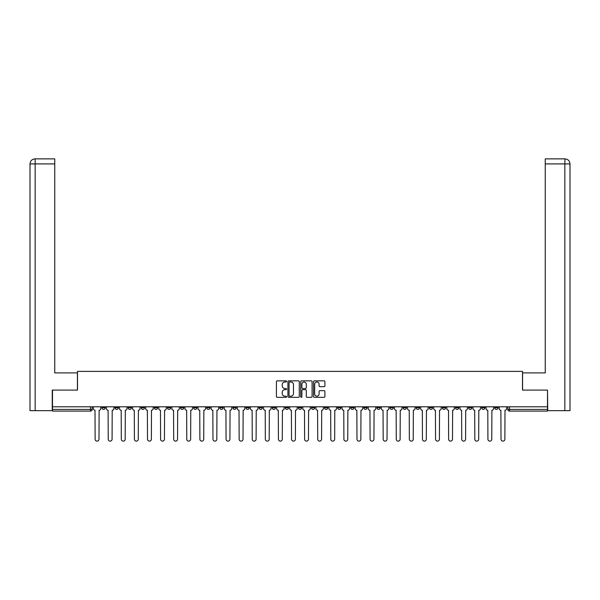 <?xml version="1.0" encoding="UTF-8"?>
<svg xmlns="http://www.w3.org/2000/svg" width="600" height="600" viewBox="0 0 600 600"><rect width="100%" height="100%" fill="white"/><g stroke="black" fill="none" stroke-linecap="round" stroke-linejoin="round"><path stroke-width="0.9" d="M286.575 381.428A0.578 0.578 0 0 0 285.998 380.85L277.245 380.85A0.825 0.825 0 0 0 276.42 381.675L276.42 396.502A0.825 0.825 0 0 0 277.245 397.327L285.998 397.327A0.578 0.578 0 0 0 286.575 396.75A0.578 0.578 0 0 0 285.998 396.173L284.865 396.173A2.632 2.632 0 0 1 282.225 393.54L282.225 392.303A2.632 2.632 0 0 1 284.865 389.67L285.998 389.67A0.578 0.578 0 0 0 286.575 389.092A0.578 0.578 0 0 0 285.998 388.515L284.865 388.515A2.632 2.632 0 0 1 282.225 385.875L282.225 384.645A2.632 2.632 0 0 1 284.865 382.005L285.998 382.005A0.578 0.578 0 0 0 286.575 381.428M455.438 406.8L455.438 407.722L458.798 407.722A1.68 1.68 0 0 1 457.118 409.403A1.68 1.68 0 0 1 455.438 407.722L455.438 406.8M442.342 406.8L442.342 407.722L445.702 407.722A1.68 1.68 0 0 1 444.022 409.403A1.68 1.68 0 0 1 442.342 407.722L442.342 406.8M363.788 406.8L363.788 407.722L367.14 407.722A1.68 1.68 0 0 1 365.468 409.403A1.68 1.68 0 0 1 363.788 407.722L363.788 406.8M350.692 406.8L350.692 407.722L354.053 407.722A1.68 1.68 0 0 1 352.373 409.403A1.68 1.68 0 0 1 350.692 407.722L350.692 406.8M337.597 406.8L337.597 407.722L340.957 407.722A1.68 1.68 0 0 1 339.278 409.403A1.68 1.68 0 0 1 337.597 407.722L337.597 406.8M311.415 406.8L311.415 407.722L314.775 407.722A1.68 1.68 0 0 1 313.095 409.403A1.68 1.68 0 0 1 311.415 407.722L311.415 406.8M285.225 407.722L285.225 406.8L285.225 407.722A1.68 1.68 0 0 0 286.905 409.403A1.68 1.68 0 0 1 285.225 407.722L288.585 407.722A1.68 1.68 0 0 1 286.905 409.403A1.68 1.68 0 0 0 288.585 407.722L288.585 406.8L288.585 407.722M272.138 407.722L272.138 406.8L272.138 407.722A1.68 1.68 0 0 0 273.817 409.403A1.68 1.68 0 0 1 272.138 407.722L275.49 407.722A1.68 1.68 0 0 1 273.817 409.403M259.043 407.722L259.043 406.8L259.043 407.722A1.68 1.68 0 0 0 260.722 409.403A1.68 1.68 0 0 1 259.043 407.722L262.403 407.722A1.68 1.68 0 0 1 260.722 409.403A1.68 1.68 0 0 0 262.403 407.722L262.403 406.8L262.403 407.722M245.947 406.8L245.947 407.722L249.308 407.722A1.68 1.68 0 0 1 247.627 409.403A1.68 1.68 0 0 1 245.947 407.722L245.947 406.8M232.86 406.8L232.86 407.722L236.212 407.722A1.68 1.68 0 0 1 234.532 409.403A1.68 1.68 0 0 1 232.86 407.722L232.86 406.8M219.765 406.8L219.765 407.722L223.118 407.722A1.68 1.68 0 0 1 221.445 409.403A1.68 1.68 0 0 1 219.765 407.722L219.765 406.8M206.67 407.722L206.67 406.8L206.67 407.722A1.68 1.68 0 0 0 208.35 409.403A1.68 1.68 0 0 1 206.67 407.722L210.03 407.722A1.68 1.68 0 0 1 208.35 409.403M180.488 407.722L180.488 406.8L180.488 407.722A1.68 1.68 0 0 0 182.16 409.403A1.68 1.68 0 0 1 180.488 407.722L183.84 407.722A1.68 1.68 0 0 1 182.16 409.403A1.68 1.68 0 0 0 183.84 407.722L183.84 406.8L183.84 407.722M167.392 407.722L167.392 406.8L167.392 407.722A1.68 1.68 0 0 0 169.072 409.403A1.68 1.68 0 0 1 167.392 407.722L170.752 407.722A1.68 1.68 0 0 1 169.072 409.403A1.68 1.68 0 0 0 170.752 407.722L170.752 406.8L170.752 407.722M154.297 407.722L154.297 406.8L154.297 407.722A1.68 1.68 0 0 0 155.977 409.403A1.68 1.68 0 0 1 154.297 407.722L157.657 407.722A1.68 1.68 0 0 1 155.977 409.403A1.68 1.68 0 0 0 157.657 407.722L157.657 406.8L157.657 407.722M141.203 407.722L141.203 406.8L141.203 407.722A1.68 1.68 0 0 0 142.882 409.403A1.68 1.68 0 0 1 141.203 407.722L144.562 407.722A1.68 1.68 0 0 1 142.882 409.403M128.115 407.722L128.115 406.8L128.115 407.722A1.68 1.68 0 0 0 129.795 409.403A1.68 1.68 0 0 1 128.115 407.722L131.468 407.722A1.68 1.68 0 0 1 129.795 409.403A1.68 1.68 0 0 0 131.468 407.722L131.468 406.8L131.468 407.722M115.02 407.722L115.02 406.8L115.02 407.722A1.68 1.68 0 0 0 116.7 409.403A1.68 1.68 0 0 1 115.02 407.722L118.38 407.722A1.68 1.68 0 0 1 116.7 409.403A1.68 1.68 0 0 0 118.38 407.722L118.38 406.8L118.38 407.722M324.075 386.662A0.825 0.825 0 0 0 324.9 385.838L324.9 381.675A0.825 0.825 0 0 0 324.075 380.85L314.355 380.85A0.825 0.825 0 0 0 313.53 381.675L313.53 396.502A0.825 0.825 0 0 0 314.355 397.327L324.075 397.327A0.825 0.825 0 0 0 324.9 396.502L324.9 391.478A0.825 0.825 0 0 0 324.075 390.653L319.913 390.653A0.825 0.825 0 0 0 319.095 391.478L319.095 393.975A2.205 2.205 0 0 1 316.89 396.173A2.205 2.205 0 0 1 314.685 393.975L314.685 384.21A2.205 2.205 0 0 1 316.89 382.005A2.205 2.205 0 0 1 319.095 384.21L319.095 385.838A0.825 0.825 0 0 0 319.913 386.662L324.075 386.662M35.16 410.662L30 410.662L30 163.913C30.3 160.852 31.98 159.172 35.032 158.873L54.758 158.873L54.758 163.913L35.16 163.913L35.16 410.662L52.238 410.662L52.238 390.097L77.505 390.097L77.505 371.385L522.495 371.385L522.495 390.097L547.507 390.097L547.507 406.8L52.492 406.8L52.492 409.403L92.19 409.403L92.19 406.8M52.492 390.097L52.492 406.8M299.28 381.675A0.825 0.825 0 0 0 298.455 380.85L288.735 380.85A0.825 0.825 0 0 0 287.91 381.675L287.91 396.502A0.825 0.825 0 0 0 288.735 397.327L298.455 397.327A0.825 0.825 0 0 0 299.28 396.502L299.28 381.675M301.545 380.85L311.265 380.85A0.825 0.825 0 0 1 312.09 381.675L312.09 396.502A0.825 0.825 0 0 1 311.265 397.327L307.103 397.327A0.825 0.825 0 0 1 306.285 396.502L306.285 390.495A0.825 0.825 0 0 0 305.46 389.67L302.7 389.67A0.825 0.825 0 0 0 301.875 390.495L301.875 396.75A0.578 0.578 0 0 1 301.298 397.327A0.578 0.578 0 0 1 300.72 396.75L300.72 381.675A0.825 0.825 0 0 1 301.545 380.85M507.81 406.8L507.81 409.403L547.507 409.403L547.507 411.082L509.49 411.082A1.68 1.68 0 0 1 507.81 409.403A1.68 1.68 0 0 0 509.49 411.082L509.49 406.8M547.507 406.8L547.507 409.403M92.19 409.403A1.68 1.68 0 0 1 90.51 411.082L52.492 411.082L52.492 409.403M498.075 406.8L498.075 407.722A1.68 1.68 0 0 1 496.395 409.403A1.68 1.68 0 0 1 494.715 407.722A1.68 1.68 0 0 0 496.395 409.403M494.715 406.8L494.715 407.722L498.075 407.722M484.98 406.8L484.98 407.722A1.68 1.68 0 0 1 483.3 409.403A1.68 1.68 0 0 1 481.62 407.722L484.98 407.722M481.62 406.8L481.62 407.722M471.885 406.8L471.885 407.722A1.68 1.68 0 0 1 470.205 409.403A1.68 1.68 0 0 1 468.533 407.722L471.885 407.722M468.533 406.8L468.533 407.722M458.798 406.8L458.798 407.722M445.702 406.8L445.702 407.722L445.702 406.8M432.607 406.8L432.607 407.722A1.68 1.68 0 0 1 430.928 409.403A1.68 1.68 0 0 1 429.248 407.722L432.607 407.722M429.248 406.8L429.248 407.722M419.513 406.8L419.513 407.722A1.68 1.68 0 0 1 417.84 409.403A1.68 1.68 0 0 1 416.16 407.722L419.513 407.722M416.16 406.8L416.16 407.722M406.425 406.8L406.425 407.722A1.68 1.68 0 0 1 404.745 409.403A1.68 1.68 0 0 1 403.065 407.722L406.425 407.722M403.065 406.8L403.065 407.722M393.33 406.8L393.33 407.722A1.68 1.68 0 0 1 391.65 409.403A1.68 1.68 0 0 1 389.97 407.722L393.33 407.722M389.97 406.8L389.97 407.722M380.235 406.8L380.235 407.722A1.68 1.68 0 0 1 378.555 409.403A1.68 1.68 0 0 1 376.882 407.722L380.235 407.722M376.882 406.8L376.882 407.722M367.14 406.8L367.14 407.722A1.68 1.68 0 0 1 365.468 409.403M354.053 406.8L354.053 407.722M340.957 407.722L340.957 406.8L340.957 407.722A1.68 1.68 0 0 1 339.278 409.403M327.862 406.8L327.862 407.722A1.68 1.68 0 0 1 326.183 409.403A1.68 1.68 0 0 1 324.51 407.722A1.68 1.68 0 0 0 326.183 409.403A1.68 1.68 0 0 0 327.862 407.722L324.51 407.722L324.51 406.8M314.775 407.722L314.775 406.8L314.775 407.722A1.68 1.68 0 0 1 313.095 409.403M301.68 406.8L301.68 407.722A1.68 1.68 0 0 1 300 409.403A1.68 1.68 0 0 1 298.32 407.722A1.68 1.68 0 0 0 300 409.403M298.32 406.8L298.32 407.722L301.68 407.722M275.49 406.8L275.49 407.722L275.49 406.8M249.308 407.722L249.308 406.8L249.308 407.722A1.68 1.68 0 0 1 247.627 409.403M236.212 407.722L236.212 406.8L236.212 407.722A1.68 1.68 0 0 1 234.532 409.403M223.118 407.722L223.118 406.8L223.118 407.722A1.68 1.68 0 0 1 221.445 409.403M210.03 406.8L210.03 407.722L210.03 406.8M196.935 407.722L196.935 406.8L196.935 407.722A1.68 1.68 0 0 1 195.255 409.403A1.68 1.68 0 0 1 193.575 407.722L196.935 407.722A1.68 1.68 0 0 1 195.255 409.403M193.575 406.8L193.575 407.722M144.562 406.8L144.562 407.722L144.562 406.8M105.285 406.8L105.285 407.722A1.68 1.68 0 0 1 103.605 409.403A1.68 1.68 0 0 1 101.925 407.722A1.68 1.68 0 0 0 103.605 409.403A1.68 1.68 0 0 0 105.285 407.722L105.285 406.8M101.925 406.8L101.925 407.722L105.285 407.722M289.642 382.005A0.578 0.578 0 0 0 289.065 382.582L289.065 395.603A0.578 0.578 0 0 0 289.642 396.173L290.835 396.173A2.632 2.632 0 0 0 293.468 393.54L293.468 384.645A2.632 2.632 0 0 0 290.835 382.005L289.642 382.005M306.285 384.248A2.205 2.205 0 0 0 304.08 382.05A2.205 2.205 0 0 0 301.875 384.248L301.875 387.69A0.825 0.825 0 0 0 302.7 388.515L305.46 388.515A0.825 0.825 0 0 0 306.285 387.69L306.285 384.248M93.323 408.562L93.323 406.8L93.323 408.562A1.68 1.68 0 0 0 95.002 410.243L95.13 439.2A1.927 1.927 0 0 0 97.058 441.127A1.927 1.927 0 0 0 98.993 439.2L99.113 410.243A1.68 1.68 0 0 0 100.792 408.562L100.792 406.8L100.792 408.562M95.002 410.243L95.13 439.2M98.993 439.2L99.113 410.243M106.417 408.562L106.417 406.8L106.417 408.562A1.68 1.68 0 0 0 108.097 410.243L108.225 439.2A1.927 1.927 0 0 0 110.153 441.127A1.927 1.927 0 0 0 112.08 439.2L112.208 410.243A1.68 1.68 0 0 0 113.887 408.562L113.887 406.8L113.887 408.562M119.512 408.562L119.512 406.8L119.512 408.562A1.68 1.68 0 0 0 121.192 410.243L121.312 439.2A1.927 1.927 0 0 0 123.248 441.127A1.927 1.927 0 0 0 125.175 439.2L125.302 410.243A1.68 1.68 0 0 0 126.983 408.562L126.983 406.8L126.983 408.562M77.422 390.097L77.422 372.892L54.758 372.892L54.758 163.913M35.16 158.873L35.16 163.913L30 163.913L30 360.3L30 163.913C30.293 160.852 31.973 159.172 35.032 158.873M522.577 390.097L522.577 372.892L545.243 372.892L545.243 158.873L564.96 158.873L564.84 163.913L545.243 163.913M570 360.3L570 163.913L570 410.662L547.763 410.662L547.507 390.097M564.84 410.662L564.84 163.913L570 163.913C569.7 160.852 568.02 159.172 564.967 158.873M108.097 410.243L108.225 439.2M112.08 439.2L112.208 410.243M121.192 410.243L121.312 439.2M125.175 439.2L125.302 410.243M132.6 408.562L132.6 406.8L132.6 408.562A1.68 1.68 0 0 0 134.28 410.243L134.407 439.2A1.927 1.927 0 0 0 136.335 441.127A1.927 1.927 0 0 0 138.27 439.2L138.398 410.243A1.68 1.68 0 0 0 140.07 408.562L140.07 406.8L140.07 408.562M145.695 408.562L145.695 406.8L145.695 408.562A1.68 1.68 0 0 0 147.375 410.243L147.502 439.2A1.927 1.927 0 0 0 149.43 441.127A1.927 1.927 0 0 0 151.365 439.2L151.485 410.243A1.68 1.68 0 0 0 153.165 408.562L153.165 406.8L153.165 408.562M158.79 408.562L158.79 406.8L158.79 408.562A1.68 1.68 0 0 0 160.47 410.243L160.59 439.2A1.927 1.927 0 0 0 162.525 441.127A1.927 1.927 0 0 0 164.453 439.2L164.58 410.243A1.68 1.68 0 0 0 166.26 408.562L166.26 406.8L166.26 408.562M134.28 410.243L134.407 439.2M138.27 439.2L138.398 410.243M147.375 410.243L147.502 439.2M151.365 439.2L151.485 410.243M160.47 410.243L160.59 439.2M164.453 439.2L164.58 410.243M171.885 408.562L171.885 406.8L171.885 408.562A1.68 1.68 0 0 0 173.558 410.243L173.685 439.2A1.927 1.927 0 0 0 175.62 441.127A1.927 1.927 0 0 0 177.547 439.2L177.675 410.243A1.68 1.68 0 0 0 179.355 408.562L179.355 406.8L179.355 408.562M173.558 410.243L173.685 439.2M177.547 439.2L177.675 410.243M184.972 408.562L184.972 406.8L184.972 408.562A1.68 1.68 0 0 0 186.653 410.243L186.78 439.2A1.927 1.927 0 0 0 188.708 441.127A1.927 1.927 0 0 0 190.642 439.2L190.762 410.243A1.68 1.68 0 0 0 192.442 408.562L192.442 406.8L192.442 408.562M186.653 410.243L186.78 439.2M190.642 439.2L190.762 410.243M198.067 408.562L198.067 406.8L198.067 408.562A1.68 1.68 0 0 0 199.748 410.243L199.875 439.2A1.927 1.927 0 0 0 201.803 441.127A1.927 1.927 0 0 0 203.73 439.2L203.858 410.243A1.68 1.68 0 0 0 205.538 408.562L205.538 406.8L205.538 408.562M199.748 410.243L199.875 439.2M203.73 439.2L203.858 410.243M211.163 408.562L211.163 406.8L211.163 408.562A1.68 1.68 0 0 0 212.843 410.243L212.962 439.2A1.927 1.927 0 0 0 214.897 441.127A1.927 1.927 0 0 0 216.825 439.2L216.952 410.243A1.68 1.68 0 0 0 218.632 408.562L218.632 406.8L218.632 408.562M212.843 410.243L212.962 439.2M216.825 439.2L216.952 410.243M224.257 408.562L224.257 406.8L224.257 408.562A1.68 1.68 0 0 0 225.93 410.243L226.058 439.2A1.927 1.927 0 0 0 227.993 441.127A1.927 1.927 0 0 0 229.92 439.2L230.048 410.243A1.68 1.68 0 0 0 231.72 408.562L231.72 406.8L231.72 408.562M237.345 408.562L237.345 406.8L237.345 408.562A1.68 1.68 0 0 0 239.025 410.243L239.153 439.2A1.927 1.927 0 0 0 241.08 441.127A1.927 1.927 0 0 0 243.015 439.2L243.135 410.243A1.68 1.68 0 0 0 244.815 408.562L244.815 406.8L244.815 408.562M250.44 408.562L250.44 406.8L250.44 408.562A1.68 1.68 0 0 0 252.12 410.243L252.248 439.2A1.927 1.927 0 0 0 254.175 441.127A1.927 1.927 0 0 0 256.103 439.2L256.23 410.243A1.68 1.68 0 0 0 257.91 408.562L257.91 406.8L257.91 408.562M263.535 408.562L263.535 406.8L263.535 408.562A1.68 1.68 0 0 0 265.215 410.243L265.335 439.2A1.927 1.927 0 0 0 267.27 441.127A1.927 1.927 0 0 0 269.197 439.2L269.325 410.243A1.68 1.68 0 0 0 271.005 408.562L271.005 406.8L271.005 408.562M276.623 408.562L276.623 406.8L276.623 408.562A1.68 1.68 0 0 0 278.303 410.243L278.43 439.2A1.927 1.927 0 0 0 280.358 441.127A1.927 1.927 0 0 0 282.293 439.2L282.42 410.243A1.68 1.68 0 0 0 284.093 408.562L284.093 406.8L284.093 408.562M289.718 408.562L289.718 406.8L289.718 408.562A1.68 1.68 0 0 0 291.397 410.243L291.525 439.2A1.927 1.927 0 0 0 293.452 441.127A1.927 1.927 0 0 0 295.388 439.2L295.507 410.243A1.68 1.68 0 0 0 297.188 408.562L297.188 406.8L297.188 408.562M225.93 410.243L226.058 439.2M229.92 439.2L230.048 410.243M239.025 410.243L239.153 439.2M243.015 439.2L243.135 410.243M252.12 410.243L252.248 439.2M256.103 439.2L256.23 410.243M265.215 410.243L265.335 439.2M269.197 439.2L269.325 410.243M278.303 410.243L278.43 439.2M282.293 439.2L282.42 410.243M291.397 410.243L291.525 439.2M295.388 439.2L295.507 410.243M302.812 408.562L302.812 406.8L302.812 408.562A1.68 1.68 0 0 0 304.493 410.243L304.612 439.2A1.927 1.927 0 0 0 306.548 441.127A1.927 1.927 0 0 0 308.475 439.2L308.603 410.243A1.68 1.68 0 0 0 310.282 408.562L310.282 406.8L310.282 408.562M304.493 410.243L304.612 439.2M308.475 439.2L308.603 410.243M315.907 408.562L315.907 406.8L315.907 408.562A1.68 1.68 0 0 0 317.58 410.243L317.707 439.2A1.927 1.927 0 0 0 319.642 441.127A1.927 1.927 0 0 0 321.57 439.2L321.697 410.243A1.68 1.68 0 0 0 323.377 408.562L323.377 406.8L323.377 408.562M317.58 410.243L317.707 439.2M321.57 439.2L321.697 410.243M328.995 408.562L328.995 406.8L328.995 408.562A1.68 1.68 0 0 0 330.675 410.243L330.803 439.2A1.927 1.927 0 0 0 332.73 441.127A1.927 1.927 0 0 0 334.665 439.2L334.785 410.243A1.68 1.68 0 0 0 336.465 408.562L336.465 406.8L336.465 408.562M330.675 410.243L330.803 439.2M334.665 439.2L334.785 410.243M342.09 408.562L342.09 406.8L342.09 408.562A1.68 1.68 0 0 0 343.77 410.243L343.897 439.2A1.927 1.927 0 0 0 345.825 441.127A1.927 1.927 0 0 0 347.752 439.2L347.88 410.243A1.68 1.68 0 0 0 349.56 408.562L349.56 406.8L349.56 408.562M343.77 410.243L343.897 439.2M347.752 439.2L347.88 410.243M355.185 408.562L355.185 406.8L355.185 408.562A1.68 1.68 0 0 0 356.865 410.243L356.985 439.2A1.927 1.927 0 0 0 358.92 441.127A1.927 1.927 0 0 0 360.847 439.2L360.975 410.243A1.68 1.68 0 0 0 362.655 408.562L362.655 406.8L362.655 408.562M356.865 410.243L356.985 439.2M360.847 439.2L360.975 410.243M368.28 408.562L368.28 406.8L368.28 408.562A1.68 1.68 0 0 0 369.952 410.243L370.08 439.2A1.927 1.927 0 0 0 372.007 441.127A1.927 1.927 0 0 0 373.942 439.2L374.07 410.243A1.68 1.68 0 0 0 375.743 408.562L375.743 406.8L375.743 408.562M369.952 410.243L370.08 439.2M373.942 439.2L374.07 410.243M381.368 408.562L381.368 406.8L381.368 408.562A1.68 1.68 0 0 0 383.048 410.243L383.175 439.2A1.927 1.927 0 0 0 385.103 441.127A1.927 1.927 0 0 0 387.037 439.2L387.158 410.243A1.68 1.68 0 0 0 388.838 408.562L388.838 406.8L388.838 408.562M383.048 410.243L383.175 439.2M387.037 439.2L387.158 410.243M394.463 408.562L394.463 406.8L394.463 408.562A1.68 1.68 0 0 0 396.143 410.243L396.27 439.2A1.927 1.927 0 0 0 398.197 441.127A1.927 1.927 0 0 0 400.125 439.2L400.252 410.243A1.68 1.68 0 0 0 401.933 408.562L401.933 406.8L401.933 408.562M396.143 410.243L396.27 439.2M400.125 439.2L400.252 410.243M407.558 408.562L407.558 406.8L407.558 408.562A1.68 1.68 0 0 0 409.237 410.243L409.357 439.2A1.927 1.927 0 0 0 411.293 441.127A1.927 1.927 0 0 0 413.22 439.2L413.347 410.243A1.68 1.68 0 0 0 415.028 408.562L415.028 406.8L415.028 408.562M409.237 410.243L409.357 439.2M413.22 439.2L413.347 410.243M420.645 408.562L420.645 406.8L420.645 408.562A1.68 1.68 0 0 0 422.325 410.243L422.452 439.2A1.927 1.927 0 0 0 424.38 441.127A1.927 1.927 0 0 0 426.315 439.2L426.442 410.243A1.68 1.68 0 0 0 428.115 408.562L428.115 406.8L428.115 408.562M422.325 410.243L422.452 439.2M426.315 439.2L426.442 410.243M433.74 408.562L433.74 406.8L433.74 408.562A1.68 1.68 0 0 0 435.42 410.243L435.548 439.2A1.927 1.927 0 0 0 437.475 441.127A1.927 1.927 0 0 0 439.41 439.2L439.53 410.243A1.68 1.68 0 0 0 441.21 408.562L441.21 406.8L441.21 408.562M435.42 410.243L435.548 439.2M439.41 439.2L439.53 410.243M446.835 408.562L446.835 406.8L446.835 408.562A1.68 1.68 0 0 0 448.515 410.243L448.635 439.2A1.927 1.927 0 0 0 450.57 441.127A1.927 1.927 0 0 0 452.498 439.2L452.625 410.243A1.68 1.68 0 0 0 454.305 408.562L454.305 406.8L454.305 408.562M448.515 410.243L448.635 439.2M452.498 439.2L452.625 410.243M459.93 408.562L459.93 406.8L459.93 408.562A1.68 1.68 0 0 0 461.603 410.243L461.73 439.2A1.927 1.927 0 0 0 463.665 441.127A1.927 1.927 0 0 0 465.592 439.2L465.72 410.243A1.68 1.68 0 0 0 467.4 408.562L467.4 406.8L467.4 408.562M461.603 410.243L461.73 439.2M465.592 439.2L465.72 410.243M473.018 408.562L473.018 406.8L473.018 408.562A1.68 1.68 0 0 0 474.697 410.243L474.825 439.2A1.927 1.927 0 0 0 476.752 441.127A1.927 1.927 0 0 0 478.688 439.2L478.808 410.243A1.68 1.68 0 0 0 480.487 408.562L480.487 406.8L480.487 408.562M474.697 410.243L474.825 439.2M478.688 439.2L478.808 410.243M486.112 408.562L486.112 406.8L486.112 408.562A1.68 1.68 0 0 0 487.793 410.243L487.92 439.2A1.927 1.927 0 0 0 489.847 441.127A1.927 1.927 0 0 0 491.775 439.2L491.903 410.243A1.68 1.68 0 0 0 493.582 408.562L493.582 406.8L493.582 408.562M487.793 410.243L487.92 439.2M491.775 439.2L491.903 410.243M499.207 408.562L499.207 406.8L499.207 408.562A1.68 1.68 0 0 0 500.888 410.243L501.007 439.2A1.927 1.927 0 0 0 502.942 441.127A1.927 1.927 0 0 0 504.87 439.2L504.998 410.243A1.68 1.68 0 0 0 506.678 408.562L506.678 406.8L506.678 408.562M500.888 410.243L501.007 439.2M504.87 439.2L504.998 410.243M90.51 406.8L90.51 411.082M30 163.913L30 360.3"/></g></svg>
